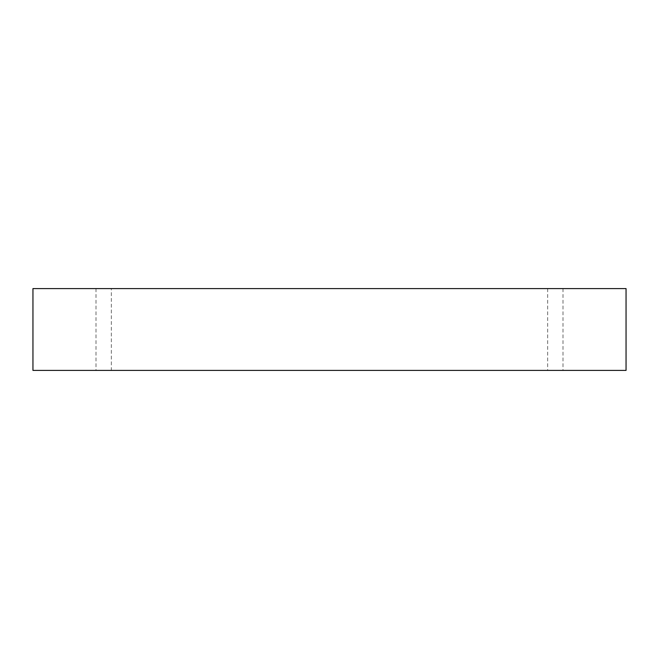 <?xml version="1.0" encoding="UTF-8"?>
<svg xmlns="http://www.w3.org/2000/svg" width="659" height="659" viewBox="0 0 659 659"><rect width="100%" height="100%" fill="white"/><g stroke="black" fill="none" stroke-linecap="round" stroke-linejoin="round"><path stroke-width="0.49" stroke-dasharray="3.29 2.47" d="M555.323 370.407L562.992 370.407L555.323 370.407M555.323 288.593L562.992 288.593L555.323 288.593M111.346 288.593L96.008 288.593L111.346 288.593L111.346 370.407L96.008 370.407L111.346 370.407M32.95 288.593L626.05 288.593L626.05 370.407L32.95 370.407L32.95 288.593M547.654 288.593L547.654 370.407M562.992 288.593L562.992 370.407M96.008 288.593L96.008 370.407"/><path stroke-width="0.99" d="M626.05 288.593L32.95 288.593L32.95 370.407L626.05 370.407L626.05 288.593"/></g></svg>
